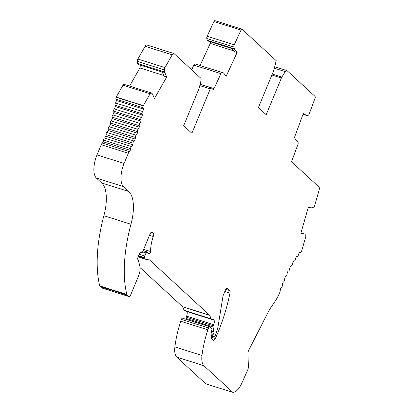 <?xml version="1.0" encoding="UTF-8"?>
<svg xmlns="http://www.w3.org/2000/svg" width="413" height="413" viewBox="0 0 413 413"><rect width="100%" height="100%" fill="white"/><g stroke="black" fill="none" stroke-linecap="round" stroke-linejoin="round"><path stroke-width="0.62" d="M237.119 52.503L234.408 51.651L231.884 48.429L234.589 49.286L237.119 52.503L226.148 76.276L223.624 73.06A2.876 1.239 -72.5 0 0 223.325 72.838A2.876 1.239 -72.5 0 0 223.309 72.838L222.158 72.507A2.034 0.878 -72.5 0 0 220.924 73.643L214.032 88.594A1.575 0.681 -72.5 0 1 213.067 89.476A1.575 0.681 -72.5 0 1 212.948 89.404L211.389 87.969A1.575 0.681 -72.5 0 0 211.27 87.902A1.575 0.681 -72.5 0 0 210.258 88.903L191.88 133.265L183.661 125.697L198.865 88.996A3.149 1.358 -72.5 0 0 199.205 87.959L200.93 80.938A3.149 1.358 -72.5 0 0 200.692 78.119L174.126 53.664A3.149 1.358 -72.5 0 0 173.888 53.525A3.149 1.358 -72.5 0 0 172.206 54.826L164.952 67.587A2.034 0.878 -72.5 0 0 164.405 69.911L164.658 72.001A2.876 1.239 -72.5 0 0 164.802 72.559L166.713 76.973L154.457 98.531L152.547 94.118A2.876 1.239 -72.5 0 0 152.289 93.761L151.297 92.977A2.034 0.878 -72.5 0 0 151.168 92.904A2.034 0.878 -72.5 0 0 150.079 93.746L143.239 105.831A1.575 0.681 -72.5 0 0 143.151 107.726A3.149 1.358 -72.5 0 1 143.502 109.063A3.149 1.358 -72.5 0 1 142.573 111.52A1.575 0.681 -72.5 0 0 142.16 113.751A3.149 1.358 -72.5 0 1 142.34 115.072A3.149 1.358 -72.5 0 1 141.329 117.462A1.575 0.681 -72.5 0 0 140.818 119.713A3.149 1.358 -72.5 0 1 140.916 121.128A3.149 1.358 -72.5 0 1 139.826 123.425A1.575 0.681 -72.5 0 0 139.222 125.681A3.149 1.358 -72.5 0 1 139.238 127.173A3.149 1.358 -72.5 0 1 138.081 129.367A1.575 0.681 -72.5 0 0 137.384 131.602A3.149 1.358 -72.5 0 1 137.317 133.172A3.149 1.358 -72.5 0 1 136.099 135.237A1.575 0.681 -72.5 0 0 135.319 137.436A3.149 1.358 -72.5 0 1 135.17 139.062A3.149 1.358 -72.5 0 1 133.905 140.983A1.575 0.681 -72.5 0 0 133.043 143.13A3.149 1.358 -72.5 0 1 132.816 144.798A3.149 1.358 -72.5 0 1 131.515 146.558A1.575 0.681 -72.5 0 0 130.58 148.634A3.149 1.358 -72.5 0 1 130.271 150.332A3.149 1.358 -72.5 0 1 129.377 151.623A3.149 1.358 -72.5 0 0 128.319 153.269L124.101 163.455A18.89 8.146 -72.5 0 0 123.477 186.599L128.82 191.513A34.635 14.94 -72.5 0 1 130.967 224.254A94.458 40.742 107.5 0 0 126.832 294.438A3.149 1.358 107.5 0 0 127.168 295.078L128.582 296.379A3.149 1.358 -72.5 0 0 128.82 296.519A3.149 1.358 -72.5 0 0 130.849 294.515L138.587 275.838A9.447 4.073 -72.5 0 0 139.868 266.06L138.205 259.922A1.549 0.666 -72.5 0 0 138.045 259.627L137.844 259.441A1.58 0.681 -72.5 0 1 137.896 257.5L139.671 253.215A1.575 0.681 -72.5 0 1 140.683 252.214A1.575 0.681 -72.5 0 1 140.771 252.255L141.535 252.797A1.575 0.681 -72.5 0 0 141.618 252.839A1.575 0.681 -72.5 0 0 142.635 251.832L149.965 234.14A3.149 1.358 -72.5 0 1 151.994 232.132A3.149 1.358 -72.5 0 1 152.232 232.271L153.151 233.118A3.149 1.358 -72.5 0 1 153.233 236.479A25.188 10.862 -72.5 0 0 150.533 251.507A1.575 0.681 -72.5 0 1 149.315 253.711L148.639 253.639A6.298 2.715 -72.5 0 1 148.412 253.592A6.298 2.715 -72.5 0 1 147.338 252.281A1.575 0.681 -72.5 0 0 147.069 251.956A1.575 0.681 -72.5 0 0 146.052 252.957L144.813 255.946A1.575 0.681 -72.5 0 0 144.643 257.697L144.917 258.332A6.298 2.715 -72.5 0 0 145.872 259.323A6.298 2.715 -72.5 0 0 146.037 259.364L149.547 259.937L209.582 315.207A1.538 0.666 -72.5 0 1 209.696 315.377L211.208 318.862A3.149 1.358 -72.5 0 0 211.683 319.357A3.149 1.358 -72.5 0 0 211.766 319.373L213.402 319.641A3.939 1.698 -72.5 0 1 213.506 319.667A3.939 1.698 -72.5 0 1 213.676 324.67L213.237 325.728A1.27 0.547 -72.5 0 0 213.046 326.962L213.919 331.778A1.575 0.681 -72.5 0 1 213.681 333.306L213.222 334.422A1.26 0.542 -72.5 0 0 213.18 335.965L214.125 336.838A1.26 0.542 -72.5 0 0 214.218 336.894A1.26 0.542 -72.5 0 0 215.09 335.934L217.119 330.101A9.447 4.073 -72.5 0 0 218.028 326.559L222.937 296.477A3.149 1.358 -72.5 0 1 223.387 294.913L225.235 290.453A3.149 1.358 -72.5 0 1 227.264 288.444A3.149 1.358 -72.5 0 1 227.501 288.584L229.664 290.576A3.149 1.358 -72.5 0 1 229.964 293.111A94.458 40.742 -72.5 0 1 215.364 338.51A3.149 1.358 -72.5 0 1 213.418 340.327A3.149 1.358 -72.5 0 1 213.18 340.183L211.761 338.877A3.149 1.358 -72.5 0 1 211.342 337.653L211.095 332.475A1.26 0.542 -72.5 0 1 211.301 331.417L211.657 330.56A1.575 0.681 -72.5 0 0 211.709 328.629L209.727 326.802A1.575 0.681 -72.5 0 0 209.608 326.735A1.575 0.681 -72.5 0 0 208.503 327.968L207.884 329.817A59.823 25.802 -72.5 0 0 201.983 355.464A15.74 6.789 -72.5 0 0 203.877 365.701L232.829 392.35A16.04 6.918 -72.5 0 0 241.027 384.849L247.624 370.177A4.094 1.766 -72.5 0 0 248.404 366.563L247.924 353.492A3.149 1.358 -72.5 0 1 248.662 350.436L268.378 311.676A18.89 8.146 -72.5 0 1 270.432 308.17L274.686 301.903A31.486 13.583 -72.5 0 0 279.854 292.352A3.149 1.358 -72.5 0 0 280.246 290.515A3.149 1.358 -72.5 0 1 280.618 288.744A3.149 1.358 -72.5 0 1 281.501 287.572A1.575 0.681 -72.5 0 0 282.327 285.398A3.149 1.358 -72.5 0 1 282.802 282.874A3.149 1.358 -72.5 0 1 283.7 281.821A1.575 0.681 -72.5 0 0 284.598 279.715A3.149 1.358 -72.5 0 1 285.187 277.169A3.149 1.358 -72.5 0 1 286.095 276.245A1.575 0.681 -72.5 0 0 287.066 274.211A3.149 1.358 -72.5 0 1 287.758 271.671A3.149 1.358 -72.5 0 1 288.666 270.876A1.575 0.681 -72.5 0 0 289.694 268.946A3.149 1.358 -72.5 0 1 290.494 266.421A3.149 1.358 -72.5 0 1 291.397 265.776A1.575 0.681 -72.5 0 0 292.476 263.953A3.149 1.358 -72.5 0 1 293.369 261.475A3.149 1.358 -72.5 0 1 294.262 260.975A1.575 0.681 -72.5 0 0 295.383 259.281A3.149 1.358 -72.5 0 1 296.364 256.86A3.149 1.358 -72.5 0 1 297.236 256.514A1.575 0.681 -72.5 0 0 298.387 254.966A3.149 1.358 -72.5 0 1 299.446 252.627A3.149 1.358 -72.5 0 1 300.246 252.415A3.149 1.358 -72.5 0 1 300.406 252.493A1.575 0.681 -72.5 0 0 300.488 252.534A1.575 0.681 -72.5 0 0 301.5 251.527L305.687 236.995A2.034 0.878 -72.5 0 0 305.605 235.033L304.686 234.057A2.876 1.239 -72.5 0 0 304.433 233.897A2.876 1.239 -72.5 0 0 304.36 233.877L300.855 233.304L308.294 207.316L311.8 207.889A2.876 1.239 -72.5 0 0 312.197 207.822L313.565 207.223A2.034 0.878 -72.5 0 0 314.711 205.462L319.12 190.073A3.149 1.358 -72.5 0 0 318.95 186.991L291.532 161.746L297.907 144.514A2.034 0.878 -72.5 0 0 298.041 142.361L297.324 140.972A2.876 1.239 -72.5 0 0 297.05 140.652L293.989 138.727L303.333 113.461L306.394 115.387A2.876 1.239 -72.5 0 0 306.523 115.449L303.013 114.339M274.351 68.186L285.311 71.645A3.149 1.358 -72.5 0 1 286.865 70.556A3.149 1.358 -72.5 0 1 287.107 70.7L315.036 96.41A1.575 0.681 -72.5 0 1 315.031 98.211L309.244 113.859A2.034 0.878 -72.5 0 1 308.036 115.33L306.756 115.47A2.876 1.239 -72.5 0 1 306.523 115.449M285.311 71.645L281.873 77.086L272.281 74.061M234.589 49.286A2.876 1.239 -72.5 0 1 234.383 48.837L233.892 47.072A2.034 0.878 -72.5 0 1 234.233 44.8L241.022 30.082A1.575 0.681 -72.5 0 1 241.982 29.199A1.575 0.681 -72.5 0 1 242.106 29.271L276.199 60.659L273.953 69.797A3.149 1.358 -72.5 0 1 273.613 70.835L258.414 107.54L266.199 114.706L281.403 78.005A3.149 1.358 -72.5 0 1 281.873 77.086M232.829 392.35L205.741 383.801L176.79 357.147A15.74 6.789 107.5 0 1 174.895 346.915A59.823 25.802 107.5 0 1 180.796 321.268L181.415 319.419A1.575 0.681 107.5 0 1 182.515 318.186A1.575 0.681 107.5 0 1 182.634 318.253M186.913 311.536A3.939 1.698 -72.5 0 1 186.588 316.121L186.144 317.179A1.27 0.547 107.5 0 0 185.958 318.413L186.124 319.321M140.126 267.655L182.489 306.658A1.538 0.666 -72.5 0 1 182.608 306.828L184.115 310.308A3.149 1.358 107.5 0 0 184.596 310.803A3.149 1.358 107.5 0 0 184.678 310.824M128.582 296.379L101.495 287.83A3.149 1.358 107.5 0 0 101.732 287.969L128.82 296.519M101.495 287.83L100.075 286.529A3.149 1.358 107.5 0 1 99.745 285.889A94.458 40.742 107.5 0 1 103.88 215.705A34.635 14.94 -72.5 0 0 101.727 182.964L96.389 178.049A18.89 8.146 -72.5 0 1 97.009 154.901L101.231 144.72A3.149 1.358 107.5 0 1 102.285 143.074A3.149 1.358 -72.5 0 0 103.183 141.783A3.149 1.358 -72.5 0 0 103.493 140.084A1.575 0.681 107.5 0 1 104.427 138.009A3.149 1.358 -72.5 0 0 105.723 136.249A3.149 1.358 -72.5 0 0 105.955 134.581A1.575 0.681 107.5 0 1 106.817 132.434A3.149 1.358 -72.5 0 0 108.082 130.513A3.149 1.358 -72.5 0 0 108.227 128.887A1.575 0.681 107.5 0 1 109.011 126.688A3.149 1.358 -72.5 0 0 110.225 124.623A3.149 1.358 -72.5 0 0 110.292 123.053A1.575 0.681 107.5 0 1 110.994 120.818A3.149 1.358 -72.5 0 0 112.145 118.624A3.149 1.358 -72.5 0 0 112.129 117.132A1.575 0.681 107.5 0 1 112.739 114.876A3.149 1.358 -72.5 0 0 113.828 112.573A3.149 1.358 -72.5 0 0 113.73 111.164A1.575 0.681 107.5 0 1 114.241 108.913A3.149 1.358 -72.5 0 0 115.253 106.523A3.149 1.358 -72.5 0 0 115.072 105.201A1.575 0.681 107.5 0 1 115.485 102.971A3.149 1.358 -72.5 0 0 116.409 100.509A3.149 1.358 -72.5 0 0 116.063 99.177A1.575 0.681 107.5 0 1 116.151 97.282L122.991 85.197A2.034 0.878 107.5 0 1 124.081 84.355A2.034 0.878 107.5 0 1 124.205 84.428M140.415 65.177L139.893 67.954L129.579 86.095M172.206 54.826L145.118 46.277L137.859 59.038A2.034 0.878 107.5 0 0 137.317 61.361L137.57 63.452A2.876 1.239 107.5 0 0 138.149 64.459L162.252 72.069M145.118 46.277A3.149 1.358 -72.5 0 1 146.801 44.976L173.888 53.525M191.663 69.807L193.836 65.094A2.034 0.878 -72.5 0 1 195.065 63.958L196.221 64.283A2.876 1.239 -72.5 0 1 196.237 64.289A2.876 1.239 -72.5 0 1 196.247 64.294M200.088 65.507L210.269 43.432L210.439 41.785M232.013 48.595L207.801 40.954A2.876 1.239 -72.5 0 1 207.29 40.288L206.799 38.523A2.034 0.878 -72.5 0 1 207.145 36.251L213.934 21.533A1.575 0.681 -72.5 0 1 214.894 20.65A1.575 0.681 -72.5 0 1 215.013 20.722M130.271 150.332L103.183 141.783M132.816 144.798L105.723 136.249M135.17 139.062L108.082 130.513M137.317 133.172L110.225 124.623M139.238 127.173L112.145 118.624M140.916 121.128L113.828 112.573M142.34 115.072L115.253 106.523M143.502 109.063L116.409 100.509M143.316 105.645L116.229 97.096M166.713 76.973L164.007 76.121L162.092 71.702L164.802 72.559M163.724 75.471L139.893 67.954M233.784 50.856L210.269 43.432M306.394 115.387L303.08 114.153M304.36 233.877L300.969 232.911M281.403 78.005L271.888 75.001M210.258 88.903L199.784 85.599M300.406 252.493L300.065 252.384M203.877 365.701L176.79 357.147M201.983 355.464L174.895 346.915M207.884 329.817L180.796 321.268M208.503 327.968L181.415 319.419M215.364 338.51L211.327 337.235M229.964 293.111L224.806 291.485M229.664 290.576L225.818 289.363M227.501 288.584L226.985 288.424M214.125 336.838L211.26 335.934M213.18 335.965L211.234 335.351M213.222 334.422L211.157 333.771M213.681 333.306L211.095 332.491M213.919 331.778L211.471 331.004M213.046 326.962L185.958 318.413M213.237 325.728L186.144 317.179M213.676 324.67L186.588 316.121M211.208 318.862L184.115 310.308M209.696 315.377L182.608 306.828M209.582 315.207L182.489 306.658M144.917 258.332L138.401 256.277M144.643 257.697L138.603 255.792M144.813 255.946L139.264 254.196M146.052 252.957L142.619 251.873M148.639 253.639L148.195 253.499M149.315 253.711L147.88 253.262M150.533 251.507L143.667 249.338M153.233 236.479L149.485 235.296M153.151 233.118L151.06 232.457M152.232 232.271L151.716 232.111M141.535 252.797L140.214 252.379M127.168 295.078L100.075 286.529M126.832 294.438L99.745 285.889M130.967 224.254L103.88 215.705M128.82 191.513L101.727 182.964M123.477 186.599L96.389 178.049M124.101 163.455L97.009 154.901M128.319 153.269L101.231 144.72M129.377 151.623L102.285 143.074M130.58 148.634L103.493 140.084M131.515 146.558L104.427 138.009M133.043 143.13L105.955 134.581M133.905 140.983L106.817 132.434M135.319 137.436L108.227 128.887M136.099 135.237L109.011 126.688M137.384 131.602L110.292 123.053M138.081 129.367L110.994 120.818M139.222 125.681L112.129 117.132M139.826 123.425L112.739 114.876M140.818 119.713L113.73 111.164M141.329 117.462L114.241 108.913M142.16 113.751L115.072 105.201M142.573 111.52L115.485 102.971M143.151 107.726L116.063 99.177M143.239 105.831L116.151 97.282M150.079 93.746L122.991 85.197M164.658 72.001L137.57 63.452M164.405 69.911L137.317 61.361M164.952 67.587L137.859 59.038M214.032 88.594L200.124 84.206M220.924 73.643L193.836 65.094M222.158 72.507L195.065 63.958M223.309 72.838L196.221 64.283M234.383 48.837L207.29 40.288M233.892 47.072L206.799 38.523M234.233 44.8L207.145 36.251M241.022 30.082L213.934 21.533M304.433 233.897L300.994 232.808M300.488 252.534L300.024 252.389M209.608 326.735L182.515 318.186M214.218 336.894L211.265 335.96M211.683 319.357L184.596 310.803M145.872 259.323L138.149 256.886M147.069 251.956L143.105 250.701M141.618 252.839L140.203 252.389M151.168 92.904L124.081 84.355M211.27 87.902L200.083 84.371M223.325 72.838L196.237 64.289M241.982 29.199L214.894 20.65M274.712 66.72L286.865 70.556"/></g></svg>
